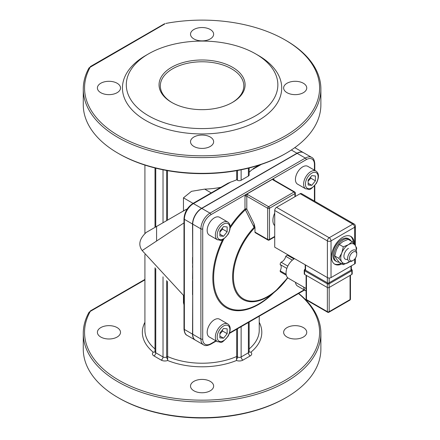 <?xml version="1.0" encoding="UTF-8"?>
<svg xmlns="http://www.w3.org/2000/svg" width="440" height="440" viewBox="0 0 440 440"><rect width="100%" height="100%" fill="white"/><g stroke="black" fill="none" stroke-linecap="round" stroke-linejoin="round"><path stroke-width="0.66" d="M165.831 23.425A117.524 67.854 180 0 1 285.175 39.996L286.088 40.519A118.806 68.591 0 0 1 320.881 89.017A118.806 68.591 0 0 1 202.076 157.614A118.806 68.591 0 0 1 83.27 89.017A118.806 68.591 0 0 1 89.062 67.865L164.995 23.832M320.881 89.017L320.881 104.753A118.806 68.591 180 0 1 286.088 153.252A118.806 68.591 180 0 1 118.063 153.252A118.806 68.591 180 0 1 83.27 104.753L83.27 89.017M118.063 153.252L118.976 153.774A117.524 67.854 0 0 0 285.175 153.774L286.088 153.252M285.175 39.996A117.524 67.854 180 0 1 297.165 127.842A117.524 67.854 180 0 1 148.764 148.44A117.524 67.854 180 0 1 90.283 67.045L90.321 66.588L164.505 23.76M148.489 53.889L145.767 55.462A79.635 45.975 0 0 0 145.767 120.483A79.635 45.975 0 0 0 258.385 120.483A79.635 45.975 0 0 0 258.385 55.462L255.662 53.889A75.779 43.753 0 0 0 148.489 53.889A75.779 43.753 0 0 0 148.489 115.764A75.779 43.753 0 0 0 255.662 115.764A75.779 43.753 0 0 0 255.662 53.889M210.249 137.016A11.561 6.672 0 0 0 197.654 135.57A11.561 6.672 0 0 0 190.514 141.735A11.561 6.672 0 0 0 202.076 148.406A11.561 6.672 0 0 0 213.637 141.735A11.561 6.672 0 0 0 210.249 137.016M117.128 83.254A11.561 6.672 0 0 0 104.533 81.807A11.561 6.672 0 0 0 97.4 87.972A11.561 6.672 0 0 0 108.955 94.644A11.561 6.672 0 0 0 120.516 87.972A11.561 6.672 0 0 0 117.128 83.254M210.249 29.491A11.561 6.672 0 0 0 197.654 28.045A11.561 6.672 0 0 0 190.514 34.21A11.561 6.672 0 0 0 202.076 40.882A11.561 6.672 0 0 0 213.637 34.21A11.561 6.672 0 0 0 210.249 29.491M303.369 83.254A11.561 6.672 0 0 0 290.769 81.807A11.561 6.672 0 0 0 283.635 87.972A11.561 6.672 0 0 0 295.196 94.644A11.561 6.672 0 0 0 306.752 87.972A11.561 6.672 0 0 0 303.369 83.254M298.683 293.442A118.806 68.591 180 0 1 320.881 333.372A118.806 68.591 180 0 1 202.076 401.962A118.806 68.591 180 0 1 83.27 333.372A118.806 68.591 180 0 1 89.062 312.219L90.283 311.394A117.524 67.854 0 0 0 219.34 399.438A117.524 67.854 0 0 0 298.513 293.541M144.92 279.416L90.321 310.937L90.283 311.394L144.92 279.851M303.369 327.602A11.561 6.672 0 0 0 290.769 326.156A11.561 6.672 0 0 0 283.635 332.321A11.561 6.672 0 0 0 295.196 338.993A11.561 6.672 0 0 0 306.752 332.321A11.561 6.672 0 0 0 303.369 327.602M117.128 327.602A11.561 6.672 0 0 0 104.533 326.156A11.561 6.672 0 0 0 97.4 332.321A11.561 6.672 0 0 0 108.955 338.993A11.561 6.672 0 0 0 120.516 332.321A11.561 6.672 0 0 0 117.128 327.602M210.249 381.365A11.561 6.672 0 0 0 197.654 379.918A11.561 6.672 0 0 0 190.514 386.084A11.561 6.672 0 0 0 202.076 392.755A11.561 6.672 0 0 0 213.637 386.084A11.561 6.672 0 0 0 210.249 381.365M286.088 397.601L285.175 398.129A117.524 67.854 180 0 1 118.976 398.129L118.063 397.601A118.806 68.591 0 0 0 286.088 397.601A118.806 68.591 0 0 0 320.881 349.102L320.881 333.372M83.27 333.372L83.27 349.102A118.806 68.591 0 0 0 118.063 397.601M274.72 236.434L269.506 239.443A1.287 0.743 180 0 1 267.69 239.443A1.287 0.743 120 0 0 267.954 240.031A1.287 1.287 0 0 0 269.242 240.031A1.287 0.743 -120 0 0 269.506 239.443L269.506 208.263A1.287 0.743 -120 0 0 268.598 206.69A1.287 0.743 120 0 0 267.69 208.263A1.287 0.743 0 0 0 269.506 208.263L294.938 193.584A1.287 0.743 -0 0 0 295.312 193.061A1.287 1.287 0 0 0 294.668 191.945A1.287 0.743 120 0 0 294.03 192.011A1.287 0.743 60 0 1 294.938 193.584L294.938 196.708M272.476 179.284A2.569 1.485 0 0 0 273.141 179.949L294.03 192.011L268.598 206.69L247.709 194.634A1.287 0.743 120 0 0 246.802 196.207A1.287 0.743 180 0 0 244.987 196.207L246.56 194.249L272.476 179.284L274.048 179.427A1.287 0.743 180 0 0 273.691 179.828M267.954 240.031L255.244 232.689A1.287 0.743 -60 0 1 254.975 232.1L254.975 227.348L254.067 223.867L254.078 227.354A49.269 28.446 120 0 0 234.207 288.068A49.269 28.446 120 0 0 274.934 291.753A49.269 28.446 120 0 0 287.738 277.767L274.934 291.753L268.494 297.11A63.861 36.872 -60 0 1 220.325 301.334A63.861 36.872 -60 0 1 223.784 239.041M287.568 277.596A48.444 27.968 -60 0 1 237.699 293.414A48.444 27.968 -60 0 1 254.513 227.97A1.287 0.402 -136.6 0 0 254.078 227.354L245.372 209.748L246.802 209.083A1.287 0.743 0 0 0 244.987 209.083A1.287 0.49 -133.1 0 0 245.372 209.748A63.861 36.872 -60 0 0 230.236 227.871M227.772 183.337L230.725 182.072A57.156 33 0 0 0 236.676 179.784L237.496 180.257A2.569 1.485 0 0 0 241.131 180.257L248.397 176.061A2.569 1.485 0 0 0 249.15 175.016L249.15 167.97M303.495 152.669A12.843 7.414 120 0 0 303.408 152.62A12.843 7.414 120 0 0 296.984 153.252L201.619 208.313A12.843 7.414 120 0 0 192.538 224.043L192.715 257.23M249.15 172.232A57.156 33 0 0 0 251.532 170.055L253.578 168.878M192.72 294.624L192.538 334.158A12.843 7.414 120 0 0 195.201 340.038A12.843 7.414 120 0 0 195.288 340.087M192.549 287.859L192.538 294.718M192.549 285.038L192.538 287.854M192.549 281.49L192.538 285.032M192.72 278.735L192.538 281.479M192.715 267.245L192.538 278.828M192.549 267.339L192.715 263.423M192.549 262.125L192.549 263.516M192.549 257.323L192.538 262.119M259.589 164.967L253.127 168.702M314.418 164.368A1.287 0.743 0 0 0 314.798 163.845C314.474 160.243 313.462 158.109 311.762 157.443L303.589 152.724A12.843 7.414 120 0 0 297.165 153.357L201.801 208.417A12.843 7.414 120 0 0 192.72 224.147L192.72 334.263A12.843 7.414 120 0 0 195.382 340.142L203.555 344.861A12.843 7.414 120 0 1 200.893 338.982A1.287 0.743 0 0 0 202.714 338.982L202.714 228.866A11.561 6.672 -60 0 1 210.887 214.709L306.245 159.649A11.561 6.672 -60 0 1 314.418 164.368L314.418 170.154M183.992 304.843L183.458 302.687L183.458 295.504M187.341 208.84L180.521 212.625L185.73 209.622L183.458 210.931L183.458 197.83L191.505 191.318L204.677 189.112A57.156 33 0 0 0 220.907 187.303M180.521 212.625L146.63 232.194M183.992 295.916L142.175 250.564L183.992 222.893M256.041 167.019A57.156 33 0 0 0 256.69 165.88M167.481 281.408L167.651 360.498A5.137 2.965 180 0 1 161.205 360.113L153.94 355.916A5.137 2.965 180 0 1 153.274 352.198L154.985 351.912M236.676 329.247L236.676 356.488L237.496 356.966A2.569 1.485 0 0 0 241.131 356.966L241.131 326.673M172.112 102.652A41.745 24.101 180 0 1 160.331 85.871A41.745 24.101 180 0 1 202.076 61.776A41.745 24.101 180 0 1 243.821 85.871A41.745 24.101 180 0 1 232.04 102.652M156.58 226.452L156.58 241.12M236.676 170.643L236.676 179.784M167.481 170.643L167.481 220.154M249.172 351.912L250.883 352.198A5.137 2.965 180 0 1 250.212 355.916L242.946 360.113A5.137 2.965 180 0 1 236.506 360.498L236.676 356.488A57.156 33 0 0 1 167.481 356.488L166.656 356.966L166.656 280.588M171.649 102.388A43.027 24.844 0 0 0 232.502 102.388A43.027 24.844 0 0 0 232.502 67.26A43.027 24.844 0 0 0 171.649 67.26A43.027 24.844 0 0 0 171.649 102.388L171.649 102.388M356.73 254.155A5.137 2.965 -60 0 1 353.1 260.447A5.137 2.965 -60 0 1 349.465 258.352A5.137 2.965 -60 0 1 353.1 252.06A5.137 2.965 -60 0 1 356.73 254.155L356.73 253.105A6.424 3.707 120 0 0 355.399 250.168A6.424 3.707 120 0 0 350.455 251.889A6.424 3.707 120 0 0 347.65 258.352A6.424 3.707 120 0 0 348.981 261.288A6.424 3.707 120 0 0 352.193 260.97L353.1 260.447M328.845 282.959L328.675 283.052A0.643 0.369 180 0 1 327.767 283.052L327.36 282.816A1.287 0.743 180 0 0 328.845 282.959L351.219 270.039A1.287 0.743 180 0 0 351.351 269.709L351.351 265.859M327.36 277.574L327.36 282.816L305.564 270.232A1.287 0.743 180 0 1 305.19 269.709L305.19 264.77M328.675 283.052A0.643 0.369 60 0 1 329.131 283.839L351.835 270.732L351.835 274.401A1.287 0.743 0 0 0 352.215 273.878L352.215 270.204L351.703 269.39A0.643 0.369 120 0 0 351.384 269.418A0.643 0.369 180 0 1 351.384 269.946A0.643 0.369 60 0 1 351.835 270.732A1.287 0.743 0 0 0 352.215 270.204M328.911 312.246A1.287 0.743 -120 0 0 329.18 311.658A1.287 0.743 180 0 1 327.36 311.658A1.287 0.743 120 0 0 327.63 312.246A1.287 1.287 0 0 0 328.911 312.246L349.8 300.185A1.287 1.287 0 0 0 350.444 299.074A1.287 0.743 180 0 1 350.064 299.596A1.287 0.743 60 0 1 349.8 300.185M306.741 300.185A1.287 0.743 -60 0 1 306.471 299.596A1.287 0.743 180 0 1 306.097 299.074A1.287 1.287 0 0 0 306.741 300.185L327.63 312.246M305.564 264.99L305.564 270.232L305.063 269.946A0.643 0.369 120 0 0 304.612 270.732A1.287 0.743 0 0 1 304.233 270.204L304.233 273.878A1.287 0.743 0 0 0 304.612 274.401L304.612 270.732L327.316 283.839A1.287 0.743 0 0 0 329.131 283.839L329.131 287.507A1.287 0.743 0 0 1 327.316 287.507L304.612 274.401M351.835 274.401L329.131 287.507M354.112 223.982L301.433 193.573A2.569 1.485 120 0 0 300.152 193.699L276.535 207.334A2.569 1.485 120 0 0 274.72 210.48L274.72 247.181L327.399 277.596A2.569 1.485 0 0 0 331.029 277.596L331.029 240.889A2.569 1.485 -120 0 0 329.214 237.743A2.569 1.485 120 0 0 327.399 240.889A2.569 1.485 0 0 0 331.029 240.889L354.64 227.255A2.569 1.485 0 0 0 355.394 226.21A2.569 2.569 0 0 0 354.112 223.982A2.569 1.485 120 0 0 352.825 224.109A2.569 1.485 60 0 1 354.64 227.255L354.64 244.563M331.029 277.596L354.64 263.962A2.569 1.485 0 0 0 355.394 262.911L355.394 258.176M293.959 258.973L287.584 255.294A2.569 1.485 -60 0 0 285.764 256.339L292.353 260.145M290.224 256.817A5.654 3.267 120 0 0 290.972 256.564M287.81 266.096L281.055 262.196A5.654 3.267 120 0 0 285.764 256.339M286.853 268.411L280.148 264.539A2.569 1.485 -60 0 1 281.055 262.196M286.121 274.263L280.148 270.815A5.654 3.267 120 0 0 280.148 264.539M286.314 275.242L280.682 271.992A2.569 1.485 -60 0 1 280.148 270.815M306.097 288.475L288.431 278.273A11.561 6.672 -60 0 1 286.039 272.982A11.561 6.672 -60 0 1 294.558 258.632M351.148 241.065A12.843 7.414 120 0 0 349.437 239.311A12.843 7.414 120 0 0 339.543 242.748A12.843 7.414 120 0 0 333.938 255.679A12.843 7.414 120 0 0 336.595 261.558A12.843 7.414 120 0 0 339.103 262.158M336.595 261.558L335.506 260.926A12.843 7.414 -60 0 1 332.844 255.046A12.843 7.414 -60 0 1 338.454 242.121A12.843 7.414 -60 0 1 348.348 238.678L349.437 239.311M350.394 236.181A16.055 9.268 -60 0 1 353.276 242.88M341.072 263.368A16.055 9.268 -60 0 1 334.367 263.945M341.979 263.896A16.055 9.268 -60 0 1 334.807 264.231A16.055 9.268 -60 0 1 331.485 256.883A16.055 9.268 -60 0 1 338.492 240.724A16.055 9.268 -60 0 1 350.861 236.423A16.055 9.268 -60 0 1 354.189 243.98M274.72 213.098A12.843 7.414 120 0 0 274.72 225.681M348.469 248.336A6.424 3.707 120 0 0 343.943 255.756A6.424 3.707 120 0 0 347.71 259.182M356.065 250.756A10.918 6.303 120 0 0 355.152 245.262A10.918 6.303 120 0 0 348.469 244.662A10.918 6.303 120 0 0 341.781 252.984A10.918 6.303 120 0 0 341.781 261.894A10.918 6.303 120 0 0 348.469 262.493A10.918 6.303 120 0 0 349.822 261.569M349.888 261.575L343.321 264.666L341.781 261.894L338.861 258.329L341.781 252.984L343.321 246.84L348.469 244.662L352.236 241.692L355.152 245.262L356.692 248.034L356.158 250.888M352.236 241.692L348.166 239.344L343.019 241.516L339.251 244.492L336.331 249.838L334.791 255.976L336.331 258.748L339.251 262.317L343.321 264.666M343.321 246.84L339.251 244.492M338.861 258.329L334.791 255.976M303.655 287.062A10.274 5.934 120 0 0 305.729 290.769L297.555 286.05A10.274 5.934 -60 0 1 295.482 282.343M217.476 239.816L209.303 235.098A10.274 5.934 -60 0 1 209.303 223.234A10.274 5.934 -60 0 1 219.577 217.299L227.75 222.019A10.274 5.934 120 0 0 222.613 222.525A10.274 5.934 120 0 0 215.903 231.583A10.274 5.934 120 0 0 217.476 239.816C221.76 239.789 220.149 243.408 228.195 234.201C231 228.283 230.857 224.224 227.75 222.019M219.89 235.961L219.89 231.115L223.52 226.6L227.156 226.924L227.156 231.764L223.52 236.286L219.89 235.961M219.89 232.018L222.613 229.147L227.156 231.764M219.89 234.19L223.52 236.286M222.613 229.147L222.404 227.992M217.476 341.721L209.303 337.002A10.274 5.934 -60 0 1 209.303 325.138A10.274 5.934 -60 0 1 219.577 319.204L227.75 323.923A10.274 5.934 120 0 0 222.613 324.434A10.274 5.934 120 0 0 215.903 333.487A10.274 5.934 120 0 0 217.476 341.721C221.76 341.693 220.149 345.312 228.195 336.105C231 330.187 230.857 326.128 227.75 323.923M219.89 337.865L219.89 333.02L223.52 328.504L227.156 328.829L227.156 333.668L223.52 338.19L219.89 337.865M219.89 333.922L222.613 331.05L227.156 333.668M219.89 336.094L223.52 338.19M222.613 331.05L222.404 329.895M305.729 188.865L297.555 184.146A10.274 5.934 -60 0 1 297.555 172.282A10.274 5.934 -60 0 1 307.83 166.347L316.002 171.066A10.274 5.934 120 0 0 310.866 171.578A10.274 5.934 120 0 0 304.156 180.631A10.274 5.934 120 0 0 305.729 188.865C310.013 188.837 308.396 192.456 316.448 183.249C319.253 177.331 319.105 173.272 316.002 171.066M308.143 185.009L308.143 180.163L311.773 175.648L315.409 175.972L315.409 180.813L311.773 185.334L308.143 185.009M308.143 181.066L310.866 178.195L315.409 180.813M308.143 183.238L311.773 185.334M310.866 178.195L310.657 177.04M259.232 322.317A59.725 34.48 180 0 1 250.883 352.198M236.506 360.498A59.725 34.48 180 0 1 167.651 360.498M153.274 352.198A59.725 34.48 180 0 1 144.92 322.317M254.067 223.867L246.802 209.083L246.802 196.207L267.69 208.263L267.69 239.443L254.975 232.1M247.709 194.634A2.569 1.485 0 0 0 246.56 194.249M273.141 179.949A1.287 0.743 -60 0 1 273.779 179.889L273.669 179.949M274.048 180.477L274.048 179.427M254.513 227.97L254.975 227.348M192.538 334.158L184.365 329.434A1.287 0.743 180 0 1 183.992 328.911C184.316 332.514 185.328 334.648 187.028 335.319A12.843 7.414 -60 0 1 184.365 329.434L184.365 219.323A1.287 0.743 180 0 1 183.992 218.796L183.992 328.911M192.538 224.043L184.365 219.323A12.843 7.414 -60 0 1 193.446 203.594A1.287 0.743 -120 0 0 192.808 203.528C187.424 207.207 184.487 212.295 183.992 218.796M201.619 208.313L193.446 203.594L230.725 182.072M296.984 153.252L291.357 150.007M251.532 170.055L261.349 164.389M244.987 196.207L244.987 209.083A64.686 37.345 120 0 0 230.23 226.573M222.657 239.69A64.686 37.345 120 0 0 221.337 303.853A64.686 37.345 120 0 0 273.697 292.782M215.892 340.808L210.887 343.701A11.561 6.672 -60 0 1 202.714 338.982M304.145 289.856L229.636 332.871M314.418 186.021L314.418 201.069M294.762 147.664A12.843 7.414 -60 0 1 295.229 147.901L303.408 152.62M311.762 157.443A12.843 7.414 120 0 0 305.338 158.076A1.287 0.743 60 0 1 306.245 159.649M297.165 153.357L305.338 158.076L209.979 213.136A1.287 0.743 60 0 1 210.887 214.709M201.801 208.417L209.979 213.136A12.843 7.414 120 0 0 200.893 228.866A1.287 0.743 0 0 0 202.714 228.866M192.72 224.147L200.893 228.866L200.893 338.982L192.72 334.263M203.555 344.861C204.98 346 207.339 345.807 210.617 344.289A1.287 0.743 -120 0 0 210.887 343.701M183.992 302.995L183.458 302.687M211.228 192.891L204.677 189.112M183.458 197.83L193.061 203.379M249.15 348.942A57.156 33 0 0 0 259.232 330.226L259.232 316.223M144.92 254.573L144.92 330.226A57.156 33 0 0 0 155.007 348.942M155.76 226.924L155.76 168.157M155.007 267.768L155.007 351.725A2.569 1.485 0 0 0 155.76 352.77L155.76 268.67M166.656 220.632L166.656 170.495M163.026 169.796L163.026 222.728M153.94 355.916A2.569 1.485 120 0 0 155.76 352.77L163.026 356.966A2.569 1.485 -60 0 1 161.205 360.113M163.026 276.832L163.026 356.966A2.569 1.485 0 0 0 166.656 356.966A2.569 1.485 60 0 0 167.607 359.359M237.496 170.495L237.496 180.257M237.496 328.768L237.496 356.966A2.569 1.485 -60 0 1 236.544 359.359M241.131 180.257L241.131 169.796M248.397 168.157L248.397 176.061M242.946 360.113A2.569 1.485 60 0 1 241.131 356.966L248.397 352.77A2.569 1.485 -120 0 0 250.212 355.916M248.397 322.476L248.397 352.77A2.569 1.485 0 0 0 249.15 351.72L249.238 352.083L248.924 351.846M351.835 269.682A0.643 0.369 120 0 0 351.703 269.39L351.351 269.187M327.767 283.052A0.643 0.369 120 0 0 327.316 283.839L327.316 287.507M305.063 269.946A0.643 0.369 180 0 1 305.063 269.418A0.643 0.369 -120 0 0 304.744 269.39L305.19 269.132M327.36 287.534L327.36 311.658L306.471 299.596L306.471 275.478M350.064 275.423L350.064 299.596L329.18 311.658L329.18 287.485M329.18 282.821L329.18 278.031M350.977 266.079L350.977 270.237M274.72 210.48L327.399 240.889L327.399 277.596M300.152 193.699L352.825 224.109L329.214 237.743L276.535 207.334M354.64 259.16L354.64 263.962M306.097 288.976A8.993 5.192 -60 0 1 305.773 288.288M223.52 224.103A8.993 5.192 -60 0 1 229.026 231.935A8.993 5.192 -60 0 1 218.014 238.293A8.993 5.192 -60 0 1 223.52 224.103M223.52 326.007A8.993 5.192 -60 0 1 229.026 333.839A8.993 5.192 -60 0 1 218.014 340.197A8.993 5.192 -60 0 1 223.52 326.007M311.773 173.151A8.993 5.192 -60 0 1 317.279 180.983A8.993 5.192 -60 0 1 306.268 187.341A8.993 5.192 -60 0 1 311.773 173.151M273.779 179.889L294.668 191.945M295.312 196.493L295.312 193.061M269.242 240.031L274.72 236.869M192.808 203.528L227.915 183.26M187.028 335.319L195.201 340.038M294.767 147.659L295.229 147.901M210.617 344.289L216.271 341.022M229.455 333.41L304.524 290.07M314.798 201.284L314.798 185.592M314.798 170.368L314.798 163.845M142.175 250.564C138.05 244.849 139.381 238.816 146.157 232.474L178.184 213.978M144.92 165.088L144.92 233.338M155.007 167.97L155.007 227.359M155.227 351.852L154.913 352.083L155.007 351.725M249.15 322.041L249.15 351.72M304.233 270.204L304.744 269.39M306.097 275.259L306.097 299.074M350.444 275.204L350.444 299.074M355.394 245.614L355.394 226.21M305.729 290.769L306.097 290.961"/></g></svg>
